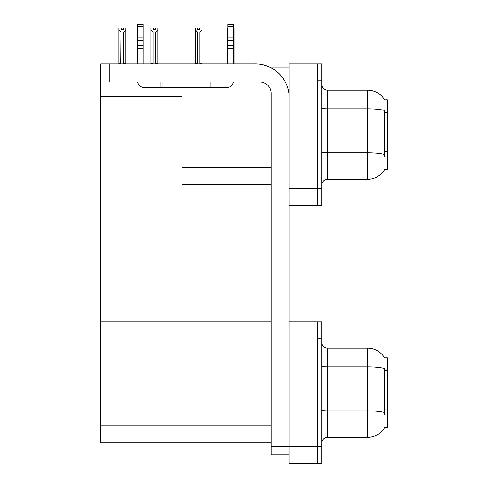 <?xml version="1.0" encoding="UTF-8"?>
<svg xmlns="http://www.w3.org/2000/svg" width="488" height="488" viewBox="0 0 488 488"><rect width="100%" height="100%" fill="white"/><g stroke="black" fill="none" stroke-linecap="round" stroke-linejoin="round"><path stroke-width="0.73" d="M271.163 67.856L289.152 67.856M317.371 321.94L317.371 463.6L321.885 463.6L321.885 321.94L289.152 321.94L289.152 63.904L317.371 63.904L317.371 205.564L289.152 205.564L289.152 188.636L317.371 188.636L317.371 205.564L321.885 205.564L321.885 188.636L317.371 188.636L317.371 80.837L321.885 80.837L321.885 188.636M181.92 184.684L271.09 184.684M384.581 99.814A19.752 19.752 0 0 0 367.598 90.152A19.752 19.752 0 0 1 384.581 99.814L387.35 99.747L387.35 169.726L384.642 169.562A19.752 19.752 0 0 1 367.598 179.322A19.752 19.752 0 0 0 384.538 169.726M181.92 96.526L181.92 321.94L100.65 321.94L100.65 96.526L181.92 96.526L181.92 87.608M100.65 96.526L100.65 63.904L109.111 63.904L109.111 81.966L259.805 81.966A11.285 11.285 0 0 1 271.09 93.257L271.09 446.386L289.152 446.386M289.152 205.564L289.152 463.6L317.371 463.6L317.371 338.873L321.885 338.873M181.92 321.94L271.09 321.94M100.65 321.94L100.65 442.72L271.09 442.72M384.581 357.85A19.752 19.752 0 0 0 367.598 348.182A19.752 19.752 0 0 1 384.581 357.85L387.35 357.777L387.35 427.762L384.642 427.592A19.752 19.752 0 0 1 367.598 437.358A19.752 19.752 0 0 0 384.538 427.762M321.885 184.964A5.643 5.643 0 0 1 327.527 179.322L367.598 179.322L367.598 90.152A19.752 19.752 0 0 1 384.538 99.747A19.752 19.752 0 0 0 367.598 90.152L327.527 90.152A5.643 5.643 0 0 1 321.885 84.509A5.643 5.643 0 0 0 327.527 90.152L327.527 179.322A5.643 5.643 0 0 0 321.885 184.964M384.642 156.746L384.276 151.841L384.355 110.422A19.752 3.428 180 0 0 367.598 108.806L327.527 108.806A5.643 0.982 -0 0 1 321.885 107.824M317.371 63.904L321.885 63.904L321.885 80.837M321.885 443A5.643 5.643 0 0 1 327.527 437.358L367.598 437.358L367.598 348.182A19.752 19.752 0 0 1 384.538 357.777A19.752 19.752 0 0 0 367.598 348.182L327.527 348.182A5.643 5.643 0 0 1 321.885 342.539A5.643 5.643 0 0 0 327.527 348.182L327.527 437.358A5.643 5.643 0 0 0 321.885 443M384.642 414.782L384.276 409.877L384.355 368.452A19.752 3.428 180 0 0 367.598 366.842L327.527 366.842A5.643 0.982 -0 0 1 321.885 365.86M233.502 28.011L234.1 28.011L234.1 29.89L233.502 30.89M233.502 63.623L234.1 63.904L234.1 29.89M227.329 63.623L227.329 29.89L227.329 63.623L227.859 63.623M227.859 28.011L227.329 28.011L227.329 29.89L227.859 30.805M199.787 29.353L197.524 29.353L199.787 29.353L199.787 28.011L202.044 28.011L202.044 29.89L199.952 32.043L197.359 32.043L197.359 63.623L195.267 63.904M197.359 32.043L195.267 29.89L195.267 28.011L197.524 28.011L197.524 29.353M195.267 29.89L195.267 63.623M202.044 29.89L202.044 63.623L199.952 63.623L199.952 32.043M155.702 31.982L153.11 31.982L151.024 29.835L151.024 27.956L153.281 27.956L153.281 29.292L155.538 29.292L155.538 27.956L157.795 27.956L157.795 29.835L155.702 31.982L155.702 63.568L157.795 63.568L157.795 63.904M157.795 63.568L157.795 29.835M153.11 31.982L153.11 63.568L151.024 63.568L151.024 63.904L151.024 29.835L151.024 63.568M153.11 63.568L152.781 63.904M155.538 29.292L153.281 29.292M123.482 29.353L121.225 29.353L123.482 29.353L123.482 28.011L125.739 28.011L125.739 63.623L123.647 63.623L123.647 32.043L121.054 32.043L120.774 63.904M121.225 29.353L121.225 28.011L118.962 28.011L118.962 63.904M125.739 29.89L123.647 32.043M121.054 32.043L118.962 29.89M121.054 63.623L118.962 63.623M289.152 454.853L271.09 454.853L271.09 446.386M289.152 97.771A33.861 33.861 0 0 0 255.285 63.904L109.111 63.904M109.111 81.966L100.65 81.966M233.41 81.966A6.771 6.771 0 0 1 226.731 87.608L144.332 87.608A6.771 6.771 0 0 1 137.653 81.966M227.859 63.904L227.859 48.696L233.502 48.696L233.502 63.904M233.502 26.2L227.859 26.2L227.859 24.4L233.502 24.4L233.502 48.696M227.859 48.696L227.859 45.384L233.502 45.384M233.502 40.358L227.859 40.358L227.859 45.384M227.859 40.358L227.859 26.2M233.502 37.979L227.859 37.979M208.108 87.608L208.108 81.966M162.955 87.608L162.955 81.966M137.561 63.904L137.561 48.696L143.204 48.696L143.204 63.904M160.131 81.966L160.131 87.608L144.332 87.608M137.561 48.696L137.561 45.384L143.204 45.384L143.204 48.696M143.204 26.2L137.561 26.2L137.561 24.4L143.204 24.4L143.204 40.358L137.561 40.358L137.561 45.384M137.561 40.358L137.561 26.2M143.204 40.358L143.204 45.384M143.204 37.979L137.561 37.979M181.92 167.75L271.09 167.75M387.35 112.338L384.276 112.338M387.35 151.841L384.276 151.841M289.152 446.666L321.885 446.666M100.65 425.786L271.09 425.786M387.35 370.374L384.276 370.374M387.35 409.877L384.276 409.877M384.416 154.458A19.752 3.428 180 0 0 367.598 152.829L327.527 152.829A5.643 0.982 0 0 1 321.885 151.847M327.527 90.152A5.643 5.643 0 0 1 321.885 84.509M384.416 412.494A19.752 3.428 180 0 0 367.598 410.859L327.527 410.859A5.643 0.982 0 0 1 321.885 409.883M327.527 348.182A5.643 5.643 0 0 1 321.885 342.539M210.926 87.608L210.926 81.966"/></g></svg>

